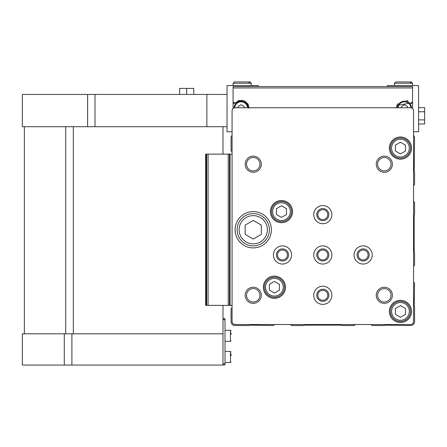 <?xml version="1.0" encoding="UTF-8"?>
<svg xmlns="http://www.w3.org/2000/svg" width="447" height="447" viewBox="0 0 447 447"><rect width="100%" height="100%" fill="white"/><g stroke="black" fill="none" stroke-linecap="round" stroke-linejoin="round"><path stroke-width="0.67" d="M413.559 185.326A1.414 1.414 0 0 0 414.565 183.974L414.565 171.972L414.162 171.274L414.565 138A4.034 4.034 0 0 0 413.559 135.329L413.559 131.748L418.599 131.748L418.599 85.567L387.342 85.567L387.342 86.578L258.288 86.578L258.288 85.567L227.031 85.567L227.031 131.748L232.071 131.748L232.071 135.329A4.034 4.034 0 0 0 231.06 138L231.06 150.097A2.017 2.017 0 0 0 232.071 151.846M290.611 324.528A1.414 1.414 0 0 0 291.964 325.539L303.966 325.539L304.664 325.131L340.966 325.131L341.664 325.539L353.666 325.539A1.414 1.414 0 0 0 355.019 324.528M232.071 307.659A2.017 2.017 0 0 0 231.06 309.402L231.06 321.505A4.034 4.034 0 0 0 235.094 325.539L249.521 325.539L250.219 325.131L273.005 325.539A1.414 1.414 0 0 0 274.357 324.528M413.559 265.993A1.414 1.414 0 0 0 414.565 264.635L414.565 252.633L414.162 251.935L414.162 215.633L414.565 214.934L414.565 202.932A1.414 1.414 0 0 0 413.559 201.58M371.273 324.528A1.414 1.414 0 0 0 372.625 325.539L384.627 325.539L385.325 325.131L410.536 325.539A4.034 4.034 0 0 0 414.565 321.505L414.565 307.078L414.162 306.379L414.565 283.594A1.414 1.414 0 0 0 413.559 282.241M232.071 110.778L232.071 321.505A3.023 3.023 0 0 0 235.094 324.528L410.536 324.528A3.023 3.023 0 0 0 413.559 321.505L413.559 110.778A3.023 3.023 0 0 0 410.536 107.749L235.094 107.749A3.023 3.023 0 0 0 232.071 110.778M263.328 287.225A11.091 11.091 0 0 1 279.962 277.615A11.091 11.091 0 0 1 279.962 296.83A11.091 11.091 0 0 1 263.328 287.225M389.359 148.08A11.091 11.091 0 0 1 405.999 138.475A11.091 11.091 0 0 1 405.999 157.685A11.091 11.091 0 0 1 389.359 148.08M270.385 211.604A11.091 11.091 0 0 1 287.019 201.999A11.091 11.091 0 0 1 287.019 221.209A11.091 11.091 0 0 1 270.385 211.604M389.359 311.419A11.091 11.091 0 0 1 405.999 301.814A11.091 11.091 0 0 1 405.999 321.024A11.091 11.091 0 0 1 389.359 311.419M235.094 229.752A18.148 18.148 0 0 1 262.316 214.035A18.148 18.148 0 0 1 262.316 245.47A18.148 18.148 0 0 1 235.094 229.752M376.251 164.211A8.068 8.068 0 0 1 388.354 157.227A8.068 8.068 0 0 1 388.354 171.201A8.068 8.068 0 0 1 376.251 164.211M245.179 164.211A8.068 8.068 0 0 1 257.276 157.227A8.068 8.068 0 0 1 257.276 171.201A8.068 8.068 0 0 1 245.179 164.211M245.179 295.288A8.068 8.068 0 0 1 257.276 288.304A8.068 8.068 0 0 1 257.276 302.273A8.068 8.068 0 0 1 245.179 295.288M376.251 295.288A8.068 8.068 0 0 1 388.354 288.304A8.068 8.068 0 0 1 388.354 302.273A8.068 8.068 0 0 1 376.251 295.288M354.069 254.958A9.074 9.074 0 0 1 367.685 247.102A9.074 9.074 0 0 1 367.685 262.819A9.074 9.074 0 0 1 354.069 254.958M313.738 295.288A9.074 9.074 0 0 1 327.349 287.432A9.074 9.074 0 0 1 327.349 303.15A9.074 9.074 0 0 1 313.738 295.288M273.408 254.958A9.074 9.074 0 0 1 287.019 247.102A9.074 9.074 0 0 1 287.019 262.819A9.074 9.074 0 0 1 273.408 254.958M313.738 214.627A9.074 9.074 0 0 1 327.349 206.771A9.074 9.074 0 0 1 327.349 222.489A9.074 9.074 0 0 1 313.738 214.627M313.738 254.958A9.074 9.074 0 0 1 327.349 247.102A9.074 9.074 0 0 1 327.349 262.819A9.074 9.074 0 0 1 313.738 254.958M316.767 254.958A6.051 6.051 0 0 1 325.841 249.717A6.051 6.051 0 0 1 325.841 260.199A6.051 6.051 0 0 1 316.767 254.958M317.856 254.958A4.956 4.956 0 0 1 325.293 250.666A4.956 4.956 0 0 1 325.293 259.249A4.956 4.956 0 0 1 317.856 254.958M316.767 214.627A6.051 6.051 0 0 1 325.841 209.386A6.051 6.051 0 0 1 325.841 219.868A6.051 6.051 0 0 1 316.767 214.627M317.856 214.627A4.956 4.956 0 0 1 325.293 210.336A4.956 4.956 0 0 1 325.293 218.918A4.956 4.956 0 0 1 317.856 214.627M276.436 254.958A6.051 6.051 0 0 1 285.51 249.717A6.051 6.051 0 0 1 285.51 260.199A6.051 6.051 0 0 1 276.436 254.958M277.526 254.958A4.956 4.956 0 0 1 284.962 250.666A4.956 4.956 0 0 1 284.962 259.249A4.956 4.956 0 0 1 277.526 254.958M316.767 295.288A6.051 6.051 0 0 1 325.841 290.047A6.051 6.051 0 0 1 325.841 300.529A6.051 6.051 0 0 1 316.767 295.288M317.856 295.288A4.956 4.956 0 0 1 325.293 290.997A4.956 4.956 0 0 1 325.293 299.585A4.956 4.956 0 0 1 317.856 295.288M357.097 254.958A6.051 6.051 0 0 1 366.171 249.717A6.051 6.051 0 0 1 366.171 260.199A6.051 6.051 0 0 1 357.097 254.958M358.187 254.958A4.956 4.956 0 0 1 365.624 250.666A4.956 4.956 0 0 1 365.624 259.249A4.956 4.956 0 0 1 358.187 254.958M377.614 295.288A6.699 6.699 0 0 1 387.672 289.483A6.699 6.699 0 0 1 387.672 301.094A6.699 6.699 0 0 1 377.614 295.288M246.543 295.288A6.699 6.699 0 0 1 256.595 289.483A6.699 6.699 0 0 1 256.595 301.094A6.699 6.699 0 0 1 246.543 295.288M246.543 164.211A6.699 6.699 0 0 1 256.595 158.411A6.699 6.699 0 0 1 256.595 170.016A6.699 6.699 0 0 1 246.543 164.211M377.614 164.211A6.699 6.699 0 0 1 387.672 158.411A6.699 6.699 0 0 1 387.672 170.016A6.699 6.699 0 0 1 377.614 164.211M237.111 229.752A16.131 16.131 0 0 1 261.311 215.778A16.131 16.131 0 0 1 261.311 243.721A16.131 16.131 0 0 1 237.111 229.752A16.131 16.131 0 0 1 261.311 215.778A16.131 16.131 0 0 1 261.311 243.721A16.131 16.131 0 0 1 237.111 229.752M253.242 220.438L245.179 225.092L245.179 234.407L253.242 239.067L261.311 234.407L261.311 225.092L253.242 220.438M241.749 218.432A16.131 16.131 0 0 1 264.624 218.315A16.131 16.131 0 0 1 264.624 241.19A16.131 16.131 0 0 1 241.749 241.073M390.371 311.419A10.085 10.085 0 0 1 405.49 302.692A10.085 10.085 0 0 1 405.49 320.153A10.085 10.085 0 0 1 390.371 311.419A10.085 10.085 0 0 1 405.49 302.692A10.085 10.085 0 0 1 405.49 320.153A10.085 10.085 0 0 1 390.371 311.419A10.085 10.085 0 0 1 405.49 302.692A10.085 10.085 0 0 1 405.49 320.153A10.085 10.085 0 0 1 390.371 311.419M400.451 305.603L395.411 308.508L395.411 314.33L400.451 317.241L405.49 314.33L405.49 308.508L400.451 305.603M271.39 211.604A10.085 10.085 0 0 1 286.516 202.871A10.085 10.085 0 0 1 286.516 220.332A10.085 10.085 0 0 1 271.39 211.604A10.085 10.085 0 0 1 286.516 202.871A10.085 10.085 0 0 1 286.516 220.332A10.085 10.085 0 0 1 271.39 211.604A10.085 10.085 0 0 1 286.516 202.871A10.085 10.085 0 0 1 286.516 220.332A10.085 10.085 0 0 1 271.39 211.604M281.476 205.782L276.436 208.693L276.436 214.515L281.476 217.426L286.516 214.515L286.516 208.693L281.476 205.782M390.371 148.08A10.085 10.085 0 0 1 405.49 139.352A10.085 10.085 0 0 1 405.49 156.813A10.085 10.085 0 0 1 390.371 148.08A10.085 10.085 0 0 1 405.49 139.352A10.085 10.085 0 0 1 405.49 156.813A10.085 10.085 0 0 1 390.371 148.08A10.085 10.085 0 0 1 405.49 139.352A10.085 10.085 0 0 1 405.49 156.813A10.085 10.085 0 0 1 390.371 148.08M400.451 142.258L395.411 145.169L395.411 150.991L400.451 153.902L405.49 150.991L405.49 145.169L400.451 142.258M264.333 287.225A10.085 10.085 0 0 1 279.459 278.492A10.085 10.085 0 0 1 279.459 295.953A10.085 10.085 0 0 1 264.333 287.225A10.085 10.085 0 0 1 279.459 278.492A10.085 10.085 0 0 1 279.459 295.953A10.085 10.085 0 0 1 264.333 287.225A10.085 10.085 0 0 1 279.459 278.492A10.085 10.085 0 0 1 279.459 295.953A10.085 10.085 0 0 1 264.333 287.225M274.419 281.403L269.379 284.314L269.379 290.131L274.419 293.042L279.459 290.131L279.459 284.314L274.419 281.403M205.654 305.374L205.654 154.131L205.654 305.374L229.451 305.374L229.451 154.131L228.216 154.131L228.216 305.374M205.654 154.131L206.659 154.131L206.659 305.374M206.659 154.131L228.216 154.131M232.071 154.131L229.451 154.131M230.054 154.131L230.054 305.374L229.451 305.374M230.054 305.374L232.071 305.374M22.35 94.44L206.866 94.44L206.866 126.708L22.35 126.708L22.35 94.44M227.031 94.44L206.866 94.44M258.288 86.578L233.077 86.578L233.077 102.274L233.077 87.958L412.553 87.958L412.553 102.274L412.553 86.578L387.342 86.578M233.077 108.52L233.077 102.274L235.027 102.994C242.157 98.295 246.884 100.05 249.214 108.252M412.553 108.52L412.553 102.274L410.603 102.994L396.925 105.442M412.553 86.578L233.077 86.578M408.301 101.151A8.068 8.068 0 0 0 406.507 100.446M397.864 103.643A8.068 8.068 0 0 0 396.433 107.749M410.603 102.994A1.106 1.106 0 0 0 412.553 102.274M248.431 104.788A8.068 8.068 0 0 0 247.767 103.648M239.128 100.446A8.068 8.068 0 0 0 238 100.826M233.077 102.274A1.106 1.106 0 0 0 233.787 103.307M233.798 103.313A1.106 1.106 0 0 0 235.027 102.994M411.536 107.923A7.057 7.057 0 0 0 404.569 101.195A7.057 7.057 0 0 0 397.444 107.749A7.057 7.057 0 0 1 404.569 101.195A7.057 7.057 0 0 1 411.536 107.923M401.462 107.749L401.462 106.509L404.485 104.76L407.508 106.509L407.508 107.749M248.186 107.749A7.057 7.057 0 0 0 241.062 101.195A7.057 7.057 0 0 0 234.094 107.923A7.057 7.057 0 0 1 241.062 101.195A7.057 7.057 0 0 1 248.186 107.749M238.122 107.749L238.122 106.509L241.145 104.76L244.168 106.509L244.168 107.749M418.599 107.666L424.65 107.666L424.65 119.891L418.599 119.891M424.65 111.744L418.599 111.744M424.65 119.891L424.65 123.964L418.599 123.964M227.031 126.708L206.866 126.708M64.284 333.803L64.284 365.059L22.35 365.059L22.35 333.803L222.997 333.803L222.997 305.374M222.997 154.131L222.997 126.708M222.997 333.803L222.997 365.059L64.284 365.059M186.701 94.44L186.701 88.394L179.638 88.394L179.638 94.44M186.701 88.394L193.758 88.394L193.758 94.44M222.997 318.683L225.014 318.683L225.014 364.858L222.997 364.858M231.06 354.085L231.06 355.538M231.06 332.909L231.06 334.367M233.077 83.248L233.077 85.567L233.077 83.248L234.39 81.941L233.077 83.248L251.225 83.248L249.918 81.941L234.39 81.941L249.918 81.941L248.605 83.248M394.405 83.248L394.405 85.567L394.405 83.248L395.712 81.941L394.405 83.248L412.553 83.248L411.24 81.941L395.712 81.941L411.24 81.941L409.927 83.248M239.128 229.752A14.114 14.114 0 0 1 260.299 217.527A14.114 14.114 0 0 1 260.299 241.978A14.114 14.114 0 0 1 239.128 229.752M391.578 311.419A8.873 8.873 0 0 1 404.887 303.736A8.873 8.873 0 0 1 404.887 319.108A8.873 8.873 0 0 1 391.578 311.419M272.603 211.604A8.873 8.873 0 0 1 285.912 203.916A8.873 8.873 0 0 1 285.912 219.287A8.873 8.873 0 0 1 272.603 211.604M391.578 148.08A8.873 8.873 0 0 1 404.887 140.397A8.873 8.873 0 0 1 404.887 155.763A8.873 8.873 0 0 1 391.578 148.08M265.546 287.225A8.873 8.873 0 0 1 278.855 279.537A8.873 8.873 0 0 1 278.855 294.908A8.873 8.873 0 0 1 265.546 287.225M206.257 154.131L206.257 305.374M208.084 154.131L208.084 305.374M410.922 107.777A6.454 6.454 0 0 0 404.496 101.804A6.454 6.454 0 0 0 398.053 107.749M247.577 107.749A6.454 6.454 0 0 0 241.134 101.804A6.454 6.454 0 0 0 234.709 107.777M87.623 94.44L87.623 126.708M94.999 94.44L94.999 126.708M65.715 333.803L65.715 126.708M73.342 333.803L73.342 126.708M71.906 333.803L71.906 365.059M222.997 319.689L225.014 319.689M222.997 363.852L225.014 363.852M225.014 351.448L230.456 351.448L230.456 362.539L231.06 361.936M225.014 330.277L230.456 330.277L230.456 341.368L231.06 340.759M24.367 333.803L24.367 126.708M225.014 362.539L230.456 362.539M230.456 351.448L231.06 352.057M225.014 341.368L230.456 341.368M230.456 330.277L231.06 330.881M251.225 85.567L251.225 83.248L249.918 81.941M412.553 85.567L412.553 83.248L411.24 81.941"/></g></svg>
